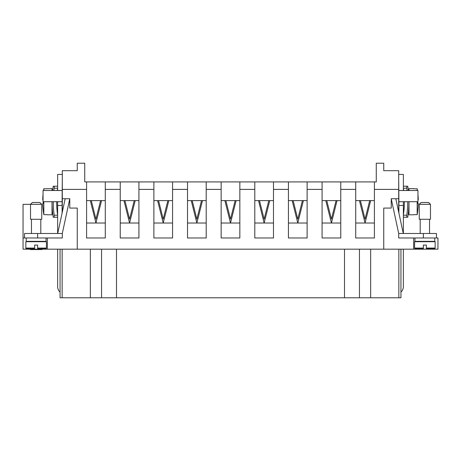 <?xml version="1.0" encoding="UTF-8"?>
<svg xmlns="http://www.w3.org/2000/svg" width="461" height="461" viewBox="0 0 461 461"><rect width="100%" height="100%" fill="white"/><g stroke="black" fill="none" stroke-linecap="round" stroke-linejoin="round"><path stroke-width="0.69" d="M331.424 219.148L336.063 200.633L337.026 200.633L331.424 222.986L325.818 200.633L326.78 200.633L331.424 219.148M196.859 219.148L201.503 200.633L202.465 200.633L196.859 222.986L191.252 200.633L192.214 200.633L196.859 219.148M129.576 219.148L134.22 200.633L135.182 200.633L129.576 222.986L123.974 200.633L124.937 200.633L129.576 219.148M95.94 219.148L100.579 200.633L101.547 200.633L95.94 222.986L90.333 200.633L91.295 200.633L95.94 219.148M403.375 249.188L403.375 286.569A7.474 7.474 0 0 1 400.943 292.084M424.869 204.332L419.262 204.332L421.129 202.465L428.603 202.465L430.476 204.332L424.869 204.332M430.476 204.332L430.476 219.286L419.262 219.286L419.262 204.332M434.775 237.974L434.775 241.339L414.963 241.339L414.963 237.974M423.371 248.07L423.371 248.813L423.371 248.07L414.589 248.07A0.749 0.749 0 0 0 415.338 248.813L423.371 248.813L423.371 245.079L426.362 245.079L426.362 248.813L426.362 248.07L426.362 248.813L434.4 248.813A0.749 0.749 0 0 0 435.149 248.07L426.362 248.07M435.149 248.07L435.149 241.714L414.589 241.714L414.589 248.07M60.057 292.084A7.474 7.474 0 0 1 57.625 286.569L57.625 249.188M41.738 204.332L39.871 202.465L32.397 202.465L30.524 204.332L41.738 204.332L41.738 219.286L30.524 219.286L30.524 204.332L23.05 204.332L23.05 249.188L47.345 249.188L47.345 237.974M26.225 237.974L26.225 241.339L46.037 241.339L46.037 237.974M25.851 248.07A0.749 0.749 0 0 0 26.6 248.813L34.638 248.813L34.638 245.079L37.629 245.079L37.629 248.813L37.629 248.07L46.411 248.07L46.411 241.714L25.851 241.714L25.851 248.07L34.638 248.07L34.638 248.813L26.6 248.813M37.629 248.813L45.662 248.813A0.749 0.749 0 0 0 46.411 248.07M56.645 201.716A93.6 93.6 0 0 0 57.625 215.212L54.196 215.212L54.196 217.229L53.251 217.229A98.228 98.228 0 0 1 52.018 201.716L52.018 214.803L47.345 214.803M52.018 190.502L52.018 188.635L43.83 188.768A74.734 74.734 0 0 0 43.541 190.502M43.173 203.589A74.284 74.284 0 0 1 43.15 201.716A74.284 74.284 0 0 0 43.173 203.589L42.723 203.589A74.734 74.734 0 0 0 43.83 214.665L43.83 201.716M43.83 190.502L43.83 188.768M43.83 214.665L47.345 214.665M52.658 190.502A98.228 98.228 0 0 1 53.251 186.209L54.196 186.209L54.196 188.226L57.625 188.226A93.6 93.6 0 0 0 57.32 190.502M54.196 215.212A97 97 0 0 1 53.251 201.716M53.902 190.502A97 97 0 0 1 54.196 188.226M407.749 201.716A97 97 0 0 1 406.804 215.212L403.375 215.212A93.6 93.6 0 0 0 404.355 201.716M403.68 190.502A93.6 93.6 0 0 0 403.375 188.226L406.804 188.226A97 97 0 0 1 407.098 190.502M408.342 190.502A98.228 98.228 0 0 0 407.749 186.209L403.375 186.209M403.375 217.229L407.749 217.229A98.228 98.228 0 0 0 408.982 201.716L408.982 214.803L413.655 214.803M413.655 188.635L408.982 188.635L408.982 190.502M30.293 249.188L30.293 249.562L41.968 249.562L41.968 249.188M36.131 249.188L36.131 249.562M23.05 237.974L24.542 237.974L24.542 233.491L62.298 233.491L69.772 198.726L69.772 208.072L77.246 208.072L77.246 249.188L47.345 249.188M413.655 237.974L413.655 249.188L437.95 249.188L437.95 237.974L436.458 237.974L436.458 233.491L398.702 233.491L391.228 198.726L398.702 198.726L398.702 189.385L374.407 189.385L374.407 237.974L355.719 237.974L355.719 189.385L340.765 189.385L340.765 237.974L322.078 237.974L322.078 189.385L307.124 189.385L307.124 237.974L288.436 237.974L288.436 189.385L273.482 189.385L273.482 237.974L254.795 237.974L254.795 189.385L239.847 189.385L239.847 237.974L221.153 237.974L221.153 189.385L206.205 189.385L206.205 237.974L187.518 237.974L187.518 189.385L172.564 189.385L172.564 237.974L153.876 237.974L153.876 189.385L138.922 189.385L138.922 237.974L120.235 237.974L120.235 189.385L105.281 189.385L105.281 237.974L86.593 237.974L86.593 189.385L62.298 189.385L62.298 198.726L69.772 198.726M413.655 249.188L383.754 249.188L383.754 208.072L391.228 208.072L391.228 198.726M77.246 249.188L383.754 249.188M417.85 201.716A74.284 74.284 0 0 1 417.827 203.589A74.284 74.284 0 0 0 417.85 201.716M417.459 190.502A74.734 74.734 0 0 0 417.17 188.768L413.655 188.768M418.277 199.849L417.954 199.849L418.277 199.849A74.734 74.734 0 0 0 417.954 194.49M418.277 203.589L417.827 203.589L418.277 203.589A74.734 74.734 0 0 1 417.17 214.665L417.17 201.716M413.655 214.665L417.17 214.665M417.17 190.502L417.17 188.768M398.892 190.502L417.954 190.502L417.954 201.716L398.892 201.716L398.702 178.92M406.804 188.226L406.804 186.209M403.375 190.502L403.375 174.431L398.702 174.431M403.375 233.491L403.375 201.716M406.804 217.229L406.804 215.212M43.046 194.49A74.734 74.734 0 0 0 42.723 199.849L43.046 199.849M57.625 186.209L54.196 186.209M54.196 217.229L57.625 217.229M62.108 190.502L43.046 190.502L43.046 201.716L62.108 201.716L62.298 178.92M57.625 233.491L57.625 201.716M57.625 190.502L57.625 174.431L62.298 174.431M62.108 201.716L62.108 213.028M65.185 198.726L57.711 233.491M62.298 212.158L62.298 198.726M62.298 189.385L62.298 170.697L77.246 170.697L77.246 163.217L84.726 163.217L84.726 181.911L374.407 181.911L374.407 189.385M62.108 205.456L57.625 205.456M24.542 237.974L62.298 237.974L62.298 233.491M398.892 201.716L398.892 213.028M395.815 198.726L403.289 233.491M374.407 181.911L376.274 181.911L376.274 163.217L383.754 163.217L383.754 170.697L398.702 170.697L398.702 189.385M398.702 198.726L398.702 212.158M398.892 205.456L403.375 205.456M436.458 237.974L398.702 237.974L398.702 233.491M105.281 223.026L86.593 223.026M86.593 200.598L105.281 200.598M138.922 223.026L120.235 223.026M120.235 200.598L138.922 200.598M172.564 223.026L153.876 223.026M153.876 200.598L172.564 200.598M206.205 223.026L187.518 223.026M187.518 200.598L206.205 200.598M239.847 223.026L221.153 223.026M221.153 200.598L239.847 200.598M273.482 223.026L254.795 223.026M254.795 200.598L273.482 200.598M307.124 223.026L288.436 223.026M288.436 200.598L307.124 200.598M340.765 223.026L322.078 223.026M322.078 200.598L340.765 200.598M374.407 223.026L355.719 223.026M355.719 200.598L374.407 200.598M355.719 189.385L355.719 181.911M340.765 181.911L340.765 189.385M322.078 189.385L322.078 181.911M307.124 181.911L307.124 189.385M288.436 189.385L288.436 181.911M273.482 181.911L273.482 189.385M254.795 189.385L254.795 181.911M239.847 181.911L239.847 189.385M221.153 189.385L221.153 181.911M206.205 181.911L206.205 189.385M187.518 189.385L187.518 181.911M172.564 181.911L172.564 189.385M153.876 189.385L153.876 181.911M138.922 181.911L138.922 189.385M120.235 189.385L120.235 181.911M105.281 181.911L105.281 189.385M86.593 189.385L86.593 181.911M69.023 170.697L77.246 170.697M383.754 170.697L391.977 170.697M60.057 249.188L60.057 297.783L400.943 297.783L400.943 249.188M398.851 297.783L398.851 249.188M370.667 297.783L370.667 249.188M359.453 297.783L359.453 249.188M344.505 297.783L344.505 249.188M116.495 297.783L116.495 249.188M101.547 297.783L101.547 249.188M90.333 297.783L90.333 249.188M62.149 297.783L62.149 249.188M163.217 219.148L167.862 200.633L168.824 200.633L163.217 222.986L157.61 200.633L158.578 200.633L163.217 219.148M230.5 219.148L235.145 200.633L236.107 200.633L230.5 222.986L224.893 200.633L225.855 200.633L230.5 219.148M297.783 219.148L302.422 200.633L303.39 200.633L297.783 222.986L292.176 200.633L293.138 200.633L297.783 219.148M365.06 219.148L369.705 200.633L370.667 200.633L365.06 222.986L359.453 200.633L360.421 200.633L365.06 219.148M264.141 219.148L268.786 200.633L269.748 200.633L264.141 222.986L258.535 200.633L259.497 200.633L264.141 219.148M37.629 237.974L37.629 233.491M423.371 237.974L423.371 233.491M420.196 233.491L420.196 219.286M420.196 241.714L420.196 241.339M31.457 233.491L31.457 219.286M31.457 241.714L31.457 241.339M40.804 241.714L40.804 241.339M40.804 233.491L40.804 219.286M429.543 241.339L429.543 241.714M429.543 219.286L429.543 233.491"/></g></svg>
